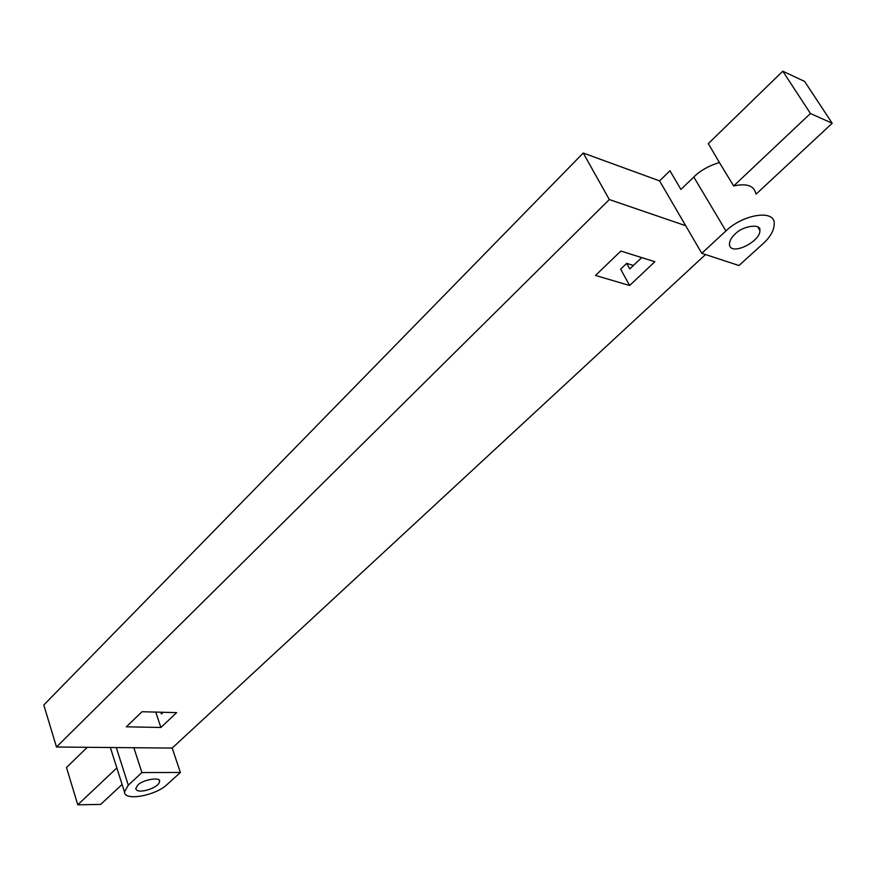 <?xml version="1.0" encoding="UTF-8"?>
<svg xmlns="http://www.w3.org/2000/svg" width="876" height="876" viewBox="0 0 876 876"><rect width="100%" height="100%" fill="white"/><g stroke="black" fill="none" stroke-linecap="round" stroke-linejoin="round"><path stroke-width="1.31" d="M137.751 785.104L135.758 788.586C136.809 794.926 159.246 788.006 159.563 781.403C161.228 776.607 142.821 779.52 137.751 785.104M629.636 285.499L595.494 275.458L620.865 251.051L654.854 261.716L629.636 285.499L620.635 269.162L626.679 263.391L629.756 268.943L641.703 257.588M126.341 726.817L142.021 711.728L176.634 712.637L160.899 727.474L126.341 726.817M160.801 712.221L161.392 713.995L163.21 712.276M156.355 712.1L155.895 712.538L160.899 727.474M640.706 257.27L641.166 258.102M633.414 265.461L626.679 263.391M755.791 193.541C754.039 185.657 746.67 183.117 733.661 185.953L719.393 162.509C708.662 165.838 700.121 170.678 693.792 177.029L680.937 189.424L669.943 170.754L659.573 180.883L583.23 153.037L609.313 199.553L56.469 747.009L172.189 748.082L705.519 254.544M56.469 747.009L43.8 704.994L583.23 153.037M172.189 748.082L180.379 772.468L141.912 772.555L133.842 747.732M141.912 772.555L128.29 785.181L124.469 791.915C124.293 801.54 155.534 795.507 166.725 784.863L180.379 772.468M680.772 189.139L681.342 189.041M735.073 234.122C742.574 225.734 761.321 223.249 759.864 230.377C760.937 241.524 730.212 256.756 729.412 244.371C729.555 240.769 731.438 237.352 735.073 234.122M701.785 253.317L725.93 230.935C742.979 214.313 774.844 209.134 774.231 223.544C774.187 230.279 770.409 237.035 762.908 243.802L738.972 265.527L701.785 253.317L659.573 180.883M733.661 185.953L810.442 113.497L832.2 123.264L756.13 194.1M719.393 162.509L708.301 143.609L782.794 71.197L804.617 81.435L832.2 123.264M782.794 71.197L810.442 113.497M685.7 225.712L609.313 199.553M116.847 767.934L77.767 804.803L66.488 767.529L87.293 747.294M77.767 804.803L100.674 804.409L122.093 784.469M116.278 747.567L128.29 785.181M693.792 177.029L725.93 230.935M159.268 780.505L159.563 781.403M757.85 227.059L759.864 230.377M110.354 747.513L124.469 791.915"/></g></svg>

